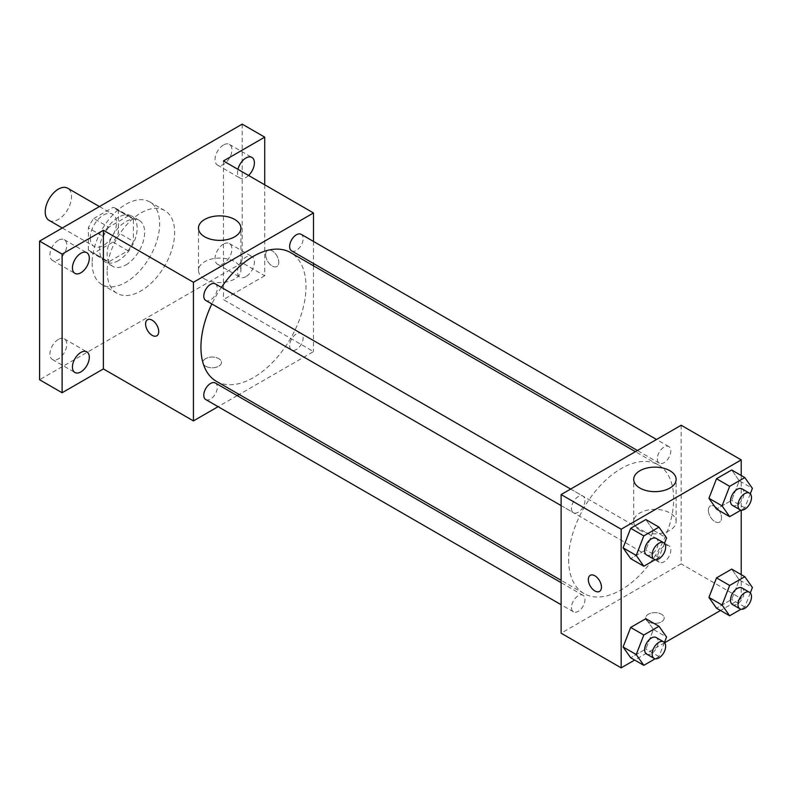 <?xml version="1.0" encoding="UTF-8"?>
<svg xmlns="http://www.w3.org/2000/svg" width="792" height="792" viewBox="0 0 792 792"><rect width="100%" height="100%" fill="white"/><g stroke="black" fill="none" stroke-linecap="round" stroke-linejoin="round"><path stroke-width="0.59" stroke-dasharray="3.96 2.97" d="M49.074 220.374A18.572 10.722 120 0 0 67.647 209.652A18.572 10.722 120 0 0 67.647 188.209M90.248 237.867A18.572 10.722 120 0 0 94.099 246.371A18.572 10.722 120 0 0 112.672 235.65A18.572 10.722 120 0 0 112.672 214.206A18.572 10.722 120 0 0 98.356 219.176A18.572 10.722 120 0 0 90.248 237.867M93.753 218.513L113.008 207.405A25.215 14.553 120 0 1 115.988 208.454A25.215 14.553 120 0 1 118.394 210.514L118.394 232.739A25.215 14.553 120 0 1 113.008 242.065L93.753 253.173A25.215 14.553 120 0 1 90.773 252.123A25.215 14.553 120 0 1 88.377 250.064L88.377 227.839A25.215 14.553 120 0 1 93.753 218.513L108.761 227.185L128.017 216.067L113.008 207.405M113.008 242.065L128.017 250.727L108.761 261.835L93.753 253.173M88.377 250.064L103.386 258.737L103.386 236.501L88.377 227.839M103.386 258.737A25.215 14.553 120 0 0 105.781 260.786A25.215 14.553 120 0 0 108.761 261.835M128.017 250.727A25.215 14.553 120 0 0 133.403 241.402L118.394 232.739M128.017 216.067A25.215 14.553 120 0 1 130.997 217.117A25.215 14.553 120 0 1 133.403 219.176L133.403 241.402M108.761 227.185A25.215 14.553 120 0 0 103.386 236.501M118.394 260.618A26.532 15.315 -60 0 1 105.128 261.924A26.532 15.315 -60 0 1 105.128 231.294A26.532 15.315 -60 0 1 131.66 215.978A26.532 15.315 -60 0 1 135.719 237.234A26.532 15.315 -60 0 1 118.394 260.618M125.898 264.944A26.532 15.315 120 0 0 143.223 241.57A26.532 15.315 120 0 0 139.164 220.305A26.532 15.315 120 0 0 118.711 227.413A26.532 15.315 120 0 0 107.138 254.113A26.532 15.315 120 0 0 112.632 266.26A26.532 15.315 120 0 0 125.898 264.944M133.403 219.176L118.394 210.514M92.129 262.786A47.758 27.572 120 0 0 102.019 284.645A47.758 27.572 120 0 0 149.767 257.073A47.758 27.572 120 0 0 149.767 201.93A47.758 27.572 120 0 0 112.969 214.721A47.758 27.572 120 0 0 92.129 262.786M107.138 271.448A47.758 27.572 120 0 0 117.028 293.307A47.758 27.572 120 0 0 164.776 265.736A47.758 27.572 120 0 0 164.776 210.593A47.758 27.572 120 0 0 127.977 223.384A47.758 27.572 120 0 0 107.138 271.448M223.443 144.995A11.93 6.89 120 0 0 215.652 155.499A11.93 6.89 120 0 0 217.483 165.063A11.93 6.89 120 0 0 229.413 158.172A11.93 6.89 120 0 0 229.413 144.401A11.93 6.89 120 0 0 223.443 144.995M58.361 240.303A11.93 6.89 120 0 0 50.569 250.816A11.93 6.89 120 0 0 52.401 260.37A11.93 6.89 120 0 0 64.32 253.49A11.93 6.89 120 0 0 64.32 239.709A11.93 6.89 120 0 0 58.361 240.303M58.361 339.431A11.93 6.89 120 0 0 50.569 349.935A11.93 6.89 120 0 0 52.401 359.499A11.93 6.89 120 0 0 64.32 352.608A11.93 6.89 120 0 0 64.32 338.837A11.93 6.89 120 0 0 58.361 339.431M223.443 244.114A11.93 6.89 120 0 0 215.652 254.628A11.93 6.89 120 0 0 217.483 264.191A11.93 6.89 120 0 0 229.413 257.301A11.93 6.89 120 0 0 229.413 243.53A11.93 6.89 120 0 0 223.443 244.114M242.203 124.146L242.203 262.786L39.6 379.754M264.716 184.793L264.716 275.774L242.203 262.786M264.716 275.774L223.443 299.604L313.493 351.599L239.204 394.485M237.194 395.644L218.097 406.672M205.623 366.221A9.286 5.366 0 0 0 215.741 367.379A9.286 5.366 0 0 0 221.473 362.429A9.286 5.366 0 0 0 212.187 357.063A9.286 5.366 0 0 0 202.9 362.429A9.286 5.366 0 0 0 205.623 366.221A9.286 5.366 0 0 0 215.741 367.369A9.286 5.366 0 0 0 221.473 362.419A9.286 5.366 0 0 0 212.187 357.053A9.286 5.366 0 0 0 202.9 362.419A9.286 5.366 0 0 0 205.623 366.211M248.569 175.477A11.93 6.89 -60 0 1 245.956 177.467A11.93 6.89 -60 0 1 239.996 178.061A11.93 6.89 -60 0 1 237.937 169.34M245.956 276.596A11.93 6.89 -60 0 1 239.996 277.18A11.93 6.89 -60 0 1 238.164 267.627A11.93 6.89 -60 0 1 245.956 257.113A11.93 6.89 -60 0 1 251.925 256.529A11.93 6.89 -60 0 1 253.747 266.082A11.93 6.89 -60 0 1 245.956 276.596M223.443 160.974L223.443 299.604M216.315 381.269A74.29 42.887 120 0 0 290.605 338.382A74.29 42.887 120 0 0 290.605 252.599M221.404 287.397A74.29 42.887 120 0 0 211.85 303.94M313.493 241.441L313.493 263.498M313.493 265.815L313.493 351.599M291.605 250.866A9.553 5.514 120 0 0 301.158 245.352A9.553 5.514 120 0 0 301.158 234.323M205.762 399.554A9.553 5.514 120 0 0 215.315 394.04A9.553 5.514 120 0 0 215.315 383.011M289.634 345.619A9.553 5.514 120 0 0 291.605 349.985A9.553 5.514 120 0 0 301.158 344.47A9.553 5.514 120 0 0 301.158 333.442A9.553 5.514 120 0 0 293.802 336.006A9.553 5.514 120 0 0 289.634 345.619M215.315 283.882A9.553 5.514 -60 0 1 217.295 288.258A9.553 5.514 -60 0 1 213.127 297.861A9.553 5.514 -60 0 1 205.762 300.425M265.657 254.658A9.286 5.366 -120 0 0 269.706 264.003A9.286 5.366 -120 0 0 276.863 266.488A9.286 5.366 -120 0 0 276.863 255.767A9.286 5.366 -120 0 0 267.577 250.411A9.286 5.366 -120 0 0 265.657 254.658A9.286 5.366 -120 0 0 269.706 264.003A9.286 5.366 -120 0 0 276.853 266.498A9.286 5.366 -120 0 0 276.853 255.767A9.286 5.366 -120 0 0 267.567 250.411A9.286 5.366 -120 0 0 265.647 254.658M147.52 319.72L147.52 319.72A9.286 5.366 60 0 1 154.678 322.205A9.286 5.366 60 0 1 158.727 331.551A9.286 5.366 60 0 1 156.806 335.808L156.796 335.808M204.683 279.002A21.226 12.256 180 0 1 198.465 270.339A21.226 12.256 180 0 1 219.691 258.083A21.226 12.256 180 0 1 240.916 270.339A21.226 12.256 180 0 1 227.819 281.655A21.226 12.256 180 0 1 204.683 279.002M568.626 559.548A74.29 42.887 120 0 0 584.011 593.554A74.29 42.887 120 0 0 658.291 550.668A74.29 42.887 120 0 0 658.291 464.884A74.29 42.887 120 0 0 601.049 484.793A74.29 42.887 120 0 0 568.626 559.548M584.981 500.534A9.553 5.514 -60 0 1 580.813 510.147A9.553 5.514 -60 0 1 573.457 512.711A9.553 5.514 -60 0 1 573.457 501.683A9.553 5.514 -60 0 1 583.001 496.168A9.553 5.514 -60 0 1 584.981 500.534M657.32 557.905A9.553 5.514 120 0 0 659.3 562.271A9.553 5.514 120 0 0 668.854 556.756A9.553 5.514 120 0 0 668.854 545.728A9.553 5.514 120 0 0 661.488 548.292A9.553 5.514 120 0 0 657.32 557.905M571.477 607.464A9.553 5.514 120 0 0 573.457 611.83A9.553 5.514 120 0 0 583.001 606.316A9.553 5.514 120 0 0 583.001 595.287A9.553 5.514 120 0 0 575.645 597.851A9.553 5.514 120 0 0 571.477 607.464M657.32 458.776A9.553 5.514 120 0 0 659.3 463.152A9.553 5.514 120 0 0 668.854 457.637A9.553 5.514 120 0 0 668.854 446.609A9.553 5.514 120 0 0 661.488 449.163A9.553 5.514 120 0 0 657.32 458.776M681.179 425.245L681.179 563.874L561.122 633.194M741.213 574.616L741.213 598.534L681.179 563.874M741.213 598.534L720.502 610.493M664.656 642.738L634.659 660.063M648.351 621.819A9.286 5.366 0 0 0 658.469 622.987A9.286 5.366 0 0 0 664.201 618.037A9.286 5.366 0 0 0 654.915 612.671A9.286 5.366 0 0 0 645.628 618.037A9.286 5.366 0 0 0 648.351 621.819A9.286 5.366 0 0 0 658.469 622.977A9.286 5.366 0 0 0 664.201 618.027A9.286 5.366 0 0 0 654.915 612.662A9.286 5.366 0 0 0 645.628 618.027A9.286 5.366 0 0 0 648.351 621.819M739.273 480.784L731.689 469.993L739.273 480.784L731.689 500.316L716.522 509.078L731.689 500.316L739.273 480.784L752.4 488.357M653.42 629.472L645.846 618.681L653.42 629.472L645.846 649.004L630.679 657.766L645.846 649.004L653.42 629.472L666.557 637.045M741.213 475.497L741.213 510.137M739.273 579.902L731.689 569.121L739.273 579.902L731.689 599.445L716.522 608.197L731.689 599.445L739.273 579.902L752.4 587.486M653.42 530.343L645.846 519.552L653.42 530.343L645.846 549.886L630.679 558.637L645.846 549.886L653.42 530.343L666.557 537.926M708.385 510.266A9.286 5.366 -120 0 0 712.434 519.611A9.286 5.366 -120 0 0 719.591 522.096A9.286 5.366 -120 0 0 719.591 511.375A9.286 5.366 -120 0 0 710.305 506.019A9.286 5.366 -120 0 0 708.385 510.266A9.286 5.366 -120 0 0 712.434 519.611A9.286 5.366 -120 0 0 719.591 522.096A9.286 5.366 -120 0 0 719.591 511.375A9.286 5.366 -120 0 0 710.305 506.019A9.286 5.366 -120 0 0 708.375 510.266M590.248 575.329L590.248 575.329A9.286 5.366 60 0 1 597.406 577.813A9.286 5.366 60 0 1 601.465 587.159A9.286 5.366 60 0 1 599.534 591.416L599.534 591.416M639.906 530.274A21.226 12.256 180 0 1 633.699 521.611A21.226 12.256 180 0 1 654.915 509.355A21.226 12.256 180 0 1 676.14 521.611A21.226 12.256 180 0 1 663.043 532.937A21.226 12.256 180 0 1 639.906 530.274M664.448 543.361L658.974 557.459L655.162 559.667M646.618 554.944A9.553 5.514 120 0 0 656.172 549.43A9.553 5.514 120 0 0 656.172 538.402M658.974 557.459L645.846 549.886M750.291 493.802L744.817 507.9L741.005 510.097M732.461 505.385A9.553 5.514 120 0 0 742.015 499.871A9.553 5.514 120 0 0 742.015 488.842M744.817 507.9L731.689 500.316M664.448 642.49L658.974 656.588L655.162 658.786M646.618 654.073A9.553 5.514 120 0 0 656.172 648.559A9.553 5.514 120 0 0 656.172 637.53M658.974 656.588L645.846 649.004M750.291 592.921L744.817 607.028L741.005 609.226M732.461 604.514A9.553 5.514 120 0 0 742.015 598.999A9.553 5.514 120 0 0 742.015 587.971M744.817 607.028L731.689 599.445M62.301 228.017L94.099 246.371M99.445 206.573L112.672 214.206M139.164 220.305L131.66 215.978M112.632 266.26L105.128 261.924M130.997 217.117L115.988 208.454M105.781 260.786L90.773 252.123M164.776 210.593L149.767 201.93M117.028 293.307L102.019 284.645M217.483 264.191L239.996 277.18M229.413 243.53L251.925 256.529M52.401 359.499L74.903 372.497M64.32 338.837L86.833 351.836M52.401 260.37L74.903 273.369M64.32 239.709L86.833 252.707M217.483 165.063L239.996 178.061M229.413 144.401L251.925 157.4M240.916 270.339L240.916 228.126M198.465 270.339L198.465 228.126M658.291 464.884L635.402 451.668M584.011 593.554L561.122 580.338M561.122 505.593L573.457 512.711M570.676 489.05L583.001 496.168M668.854 545.728L301.158 333.442M659.3 562.271L291.605 349.985M583.001 595.287L561.122 582.655M573.457 611.83L561.122 604.712M668.854 446.609L656.519 439.481M659.3 463.152L637.412 450.509M676.14 521.611L676.14 479.398M633.699 521.611L633.699 479.398"/><path stroke-width="1.19" d="M99.445 206.573L67.647 188.209A18.572 10.722 120 0 0 53.331 193.189A18.572 10.722 120 0 0 45.223 211.88A18.572 10.722 120 0 0 49.074 220.374L62.301 228.017M218.097 406.672L193.426 420.908L103.386 368.923L62.113 392.753L39.6 379.754L39.6 241.115L242.203 124.146L264.716 137.145L264.716 184.793M239.204 394.485L237.194 395.644M80.873 371.903A11.93 6.89 -60 0 1 74.903 372.497A11.93 6.89 -60 0 1 73.082 362.934A11.93 6.89 -60 0 1 80.873 352.43A11.93 6.89 -60 0 1 86.833 351.836A11.93 6.89 -60 0 1 88.664 361.39A11.93 6.89 -60 0 1 80.873 371.903M80.873 272.775A11.93 6.89 -60 0 1 74.903 273.369A11.93 6.89 -60 0 1 73.082 263.815A11.93 6.89 -60 0 1 80.873 253.301A11.93 6.89 -60 0 1 86.833 252.707A11.93 6.89 -60 0 1 88.664 262.271A11.93 6.89 -60 0 1 80.873 272.775M103.386 368.923L103.386 230.284L62.113 254.113L39.6 241.115M62.113 392.753L62.113 254.113M193.426 420.908L193.426 282.279L103.386 230.284M193.426 282.279L313.493 212.959L223.443 160.974L264.716 137.145M204.683 236.788A21.226 12.256 180 0 1 198.465 228.126A21.226 12.256 180 0 1 219.691 215.87A21.226 12.256 180 0 1 240.916 228.126A21.226 12.256 180 0 1 227.819 239.441A21.226 12.256 180 0 1 204.683 236.788M237.937 169.34A11.93 6.89 -60 0 1 245.956 157.994A11.93 6.89 -60 0 1 251.925 157.4A11.93 6.89 -60 0 1 248.569 175.477M211.85 303.94A74.29 42.887 120 0 0 200.93 347.262A74.29 42.887 120 0 0 216.315 381.269L561.122 580.338M635.402 451.668L290.605 252.599A74.29 42.887 120 0 0 221.404 287.397M313.493 212.959L313.493 241.441M313.493 263.498L313.493 265.815M656.519 439.481L301.158 234.323A9.553 5.514 120 0 0 293.802 236.877A9.553 5.514 120 0 0 289.634 246.49A9.553 5.514 120 0 0 291.605 250.866L637.412 450.509M561.122 582.655L215.315 383.011A9.553 5.514 120 0 0 207.95 385.565A9.553 5.514 120 0 0 203.782 395.178A9.553 5.514 120 0 0 205.762 399.554L561.122 604.712M561.122 505.593L205.762 300.425A9.553 5.514 -60 0 1 205.762 289.397A9.553 5.514 -60 0 1 215.315 283.882L570.676 489.05M158.727 331.561A9.286 5.366 60 0 1 156.796 335.808A9.286 5.366 60 0 1 147.52 330.442A9.286 5.366 60 0 1 147.52 319.72A9.286 5.366 60 0 1 154.668 322.215A9.286 5.366 60 0 1 158.727 331.561M156.806 335.808A9.286 5.366 60 0 1 147.52 330.442A9.286 5.366 60 0 1 147.52 319.72M634.659 660.063L621.156 667.854L561.122 633.194L561.122 494.564L681.179 425.245L741.213 459.904L741.213 475.497M720.502 610.493L664.656 642.738M716.522 509.078L708.939 498.287L716.522 478.744L731.689 469.993L716.522 478.744L708.939 498.287L716.522 509.078L729.66 516.661L722.076 505.87L729.66 486.328L744.817 477.576L752.4 488.357L750.291 493.802M630.679 657.766L623.096 646.975L630.679 627.432L645.846 618.681L630.679 627.432L623.096 646.975L630.679 657.766L643.807 665.339L636.233 654.558L643.807 635.016L658.974 626.264L666.557 637.045L664.448 642.49M741.213 510.137L741.213 574.616M621.156 667.854L621.156 529.214L741.213 459.904M716.522 608.197L708.939 597.416L716.522 577.873L731.689 569.121L716.522 577.873L708.939 597.416L716.522 608.197L729.66 615.78L722.076 604.999L729.66 585.456L744.817 576.705L752.4 587.486L750.291 592.921M630.679 558.637L623.096 547.846L630.679 528.313L645.846 519.552L630.679 528.313L623.096 547.846L630.679 558.637L643.807 566.221L636.233 555.43L643.807 535.887L658.974 527.135L666.557 537.926L664.448 543.361M621.156 529.214L561.122 494.564M639.906 488.06A21.226 12.256 180 0 1 633.699 479.398A21.226 12.256 180 0 1 654.915 467.141A21.226 12.256 180 0 1 676.14 479.398A21.226 12.256 180 0 1 663.043 490.713A21.226 12.256 180 0 1 639.906 488.06M601.455 587.169A9.286 5.366 60 0 1 599.534 591.416A9.286 5.366 60 0 1 590.248 586.05A9.286 5.366 60 0 1 590.248 575.329A9.286 5.366 60 0 1 597.396 577.823A9.286 5.366 60 0 1 601.455 587.169M599.534 591.416A9.286 5.366 60 0 1 590.248 586.05A9.286 5.366 60 0 1 590.248 575.329M655.162 559.667L643.807 566.221M663.676 542.738L656.172 538.402A9.553 5.514 120 0 0 648.806 540.966A9.553 5.514 120 0 0 644.639 550.579A9.553 5.514 120 0 0 646.618 554.944L654.123 559.281A9.553 5.514 120 0 0 663.676 553.766A9.553 5.514 120 0 0 663.676 542.738A9.553 5.514 120 0 0 656.311 545.302A9.553 5.514 120 0 0 652.143 554.905A9.553 5.514 120 0 0 654.123 559.281M636.233 555.43L623.096 547.846M643.807 535.887L630.679 528.313M658.974 527.135L645.846 519.552M741.005 510.097L729.66 516.661M749.519 493.178L742.015 488.842A9.553 5.514 120 0 0 734.649 491.406A9.553 5.514 120 0 0 730.481 501.019A9.553 5.514 120 0 0 732.461 505.385L739.966 509.721A9.553 5.514 120 0 0 749.519 504.207A9.553 5.514 120 0 0 749.519 493.178A9.553 5.514 120 0 0 742.154 495.733A9.553 5.514 120 0 0 737.986 505.345A9.553 5.514 120 0 0 739.966 509.721M722.076 505.87L708.939 498.287M729.66 486.328L716.522 478.744M744.817 477.576L731.689 469.993M655.162 658.786L643.807 665.339M663.676 641.866L656.172 637.53A9.553 5.514 120 0 0 648.806 640.094A9.553 5.514 120 0 0 644.639 649.697A9.553 5.514 120 0 0 646.618 654.073L654.123 658.409A9.553 5.514 120 0 0 663.676 652.895A9.553 5.514 120 0 0 663.676 641.866A9.553 5.514 120 0 0 656.311 644.421A9.553 5.514 120 0 0 652.143 654.034A9.553 5.514 120 0 0 654.123 658.409M636.233 654.558L623.096 646.975M643.807 635.016L630.679 627.432M658.974 626.264L645.846 618.681M741.005 609.226L729.66 615.78M749.519 592.297L742.015 587.971A9.553 5.514 120 0 0 734.649 590.525A9.553 5.514 120 0 0 730.481 600.138A9.553 5.514 120 0 0 732.461 604.514L739.966 608.84A9.553 5.514 120 0 0 749.519 603.326A9.553 5.514 120 0 0 749.519 592.297A9.553 5.514 120 0 0 742.154 594.861A9.553 5.514 120 0 0 737.986 604.474A9.553 5.514 120 0 0 739.966 608.84M722.076 604.999L708.939 597.416M729.66 585.456L716.522 577.873M744.817 576.705L731.689 569.121"/></g></svg>
